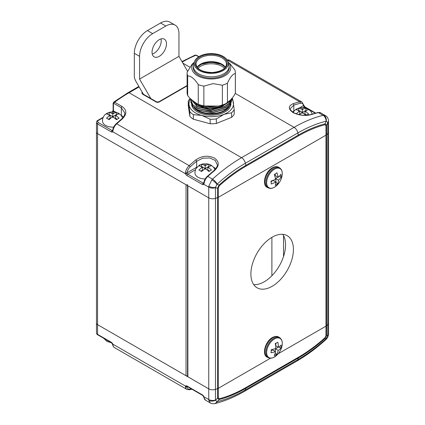 <?xml version="1.0" encoding="UTF-8"?>
<svg xmlns="http://www.w3.org/2000/svg" width="425" height="425" viewBox="0 0 425 425"><rect width="100%" height="100%" fill="white"/><g stroke="black" fill="none" stroke-linecap="round" stroke-linejoin="round"><path stroke-width="0.64" d="M187.553 185.343A1.116 0.643 0 0 0 187.877 185.799L208.749 197.848A5.567 3.214 0 0 0 215.47 198.358L217.558 197.662A3.713 2.146 0 0 0 218.328 197.322L218.328 388.317L270.518 358.19L218.328 388.317A3.713 2.146 180 0 1 217.558 388.663L215.47 389.358A5.567 3.214 180 0 1 208.749 388.843L97.559 324.652L97.559 133.652L208.749 197.848L208.749 187.165L203.846 184.338A1.116 0.866 31.3 0 1 203.681 183.303L203.766 182.962A1.116 0.531 7.5 0 0 204.096 183.409L203.846 184.338A2.226 1.286 60 0 1 202.449 184.508L186.958 175.567A2.226 1.286 60 0 1 185.56 173.777L185.454 172.651A1.116 0.531 7.5 0 0 187.016 172.805L187.048 173.31A1.116 0.276 160.3 0 1 185.56 173.777L112.742 131.739A1.116 0.866 -148.7 0 1 112.577 130.703L112.662 130.363A1.116 0.531 7.5 0 0 112.992 130.81L112.742 131.739A2.226 1.286 60 0 1 111.345 131.909L97.559 123.951L97.559 133.652A3.713 2.146 180 0 1 96.47 132.138A3.713 2.146 0 0 0 97.559 133.652L186.038 184.737A1.116 0.643 0 0 0 187.616 184.737M187.553 375.769A1.116 0.643 180 0 1 186.038 375.737L186.038 184.737M112.482 344.016A1.116 0.276 -19.7 0 0 112.742 344.096L112.992 345.148A7.427 4.287 120 0 0 114.458 347.597C113.709 347.347 113.108 346.391 112.668 344.723L111.573 342.821L97.793 334.863C97.192 334.751 96.751 334.077 96.47 332.839A3.713 2.146 0 0 0 97.559 334.353L97.559 324.652A3.713 2.146 180 0 1 96.47 323.133A3.713 2.146 0 0 0 97.559 324.652L186.038 375.737M283.539 256.498L283.539 235.657M112.099 112.147L113.119 110.383L113.119 103.344A1.116 0.643 180 0 0 113.443 103.796L113.969 103.488L121.322 107.732L121.322 115.387A12.07 6.965 180 0 1 123.425 117.024M219.327 185.736L218.328 187.823A3.713 2.146 180 0 1 217.558 188.163L219.056 185.034A142.295 82.158 -60 0 1 245.815 165.399L298.323 135.081A142.295 82.158 -60 0 1 325.082 123.818L326.092 121.221A144.627 83.502 120 0 0 297.882 132.929L298.323 135.081A3.713 2.146 -120 0 1 298.414 135.92L245.9 166.239A141.339 81.6 120 0 0 219.327 185.736A3.713 1.498 -131.9 0 0 219.056 185.034L216.962 184.317L215.491 187.43A5.567 2.8 -170.5 0 1 208.818 186.166L211.762 179.945L212.553 179.143A148.755 85.882 -60 0 1 241.565 157.675L129.067 92.724A148.755 85.882 120 0 0 114.649 102.197L122.002 106.441C127.102 110.102 127.08 114.373 121.933 119.25A148.755 85.882 120 0 0 116.721 123.818L189.183 165.654A148.755 85.882 -60 0 1 195.718 159.975C201.875 155.741 208.112 155.109 214.439 158.079C219.528 161.718 219.502 165.936 214.359 170.738A1.116 0.489 -129.7 0 0 213.817 170.675L207.294 176.338A1.116 0.441 -132.3 0 1 207.825 176.417L212.553 179.143A5.567 2.205 -132.3 0 1 217.159 184.115L216.962 184.317A5.567 1.673 -140.3 0 0 211.762 179.945M187.877 185.799L187.877 376.794L208.749 388.843L208.749 197.848A5.567 3.214 0 0 0 215.47 198.358L217.558 197.662A3.713 2.146 0 0 0 218.328 197.322L325.986 135.166A3.713 2.146 0 0 0 326.575 134.72L327.781 133.519A5.567 3.214 0 0 0 328.53 131.909A5.567 3.214 0 0 1 327.781 133.519L327.771 122.607L326.299 121.194A5.567 4.138 -90.3 0 0 323.887 115.212L325.38 115.568L320.636 112.827A7.427 4.287 120 0 0 318.373 112.593A148.755 85.882 120 0 0 311.838 114.458C305.681 116.174 299.444 115.563 293.117 112.63C288.028 108.959 288.054 105.984 293.197 103.695A148.755 85.882 -60 0 1 299.731 101.83L227.263 59.994A148.755 85.882 120 0 0 227.237 60.005M218.328 187.823L218.328 197.322L325.986 135.166L325.986 125.667L324.987 124.732A3.713 2.635 -104.5 0 0 325.082 123.818L326.575 125.226L326.575 134.72L327.781 133.519L327.781 324.514L326.575 325.72A3.713 2.146 180 0 1 325.986 326.161L278.205 353.749L325.986 326.161L325.986 135.166A3.713 2.146 0 0 0 326.575 134.72L326.575 325.72A3.713 2.146 180 0 1 325.986 326.161L325.986 335.66A3.713 2.146 0 0 0 326.575 335.219L325.082 338.348A142.295 82.158 -60 0 1 298.323 357.983L245.815 388.296A142.295 82.158 -60 0 1 219.056 399.564L217.159 401.652A144.627 83.502 120 0 0 245.374 389.943L245.815 388.296A3.713 2.146 60 0 0 245.9 387.568L298.414 357.25A141.339 81.6 120 0 0 324.987 337.748L325.986 335.66M213.817 170.675C216.596 167.87 217.749 165.888 217.276 164.741L215.225 160.443L209.764 157.957L202.778 158.185L196.674 161.224L196.674 167.227A12.07 6.965 180 0 1 196.961 167.067M112.662 130.363C113.071 127.803 114.251 125.598 116.19 123.739L121.391 119.181C123.702 117.141 124.86 115.127 124.854 113.14L121.322 107.732A1.116 0.643 -60 0 1 122.002 106.441M307.084 108.497L304.321 106.898A1.116 0.643 60 0 1 303.62 106.006L303.471 105.57A6.311 3.644 120 0 0 300.3 103.286A147.64 85.239 120 0 0 293.818 105.14L290.286 108.651C289.898 109.438 291.013 110.771 293.622 112.652C299.423 115.398 305.325 115.972 311.328 114.383L311.328 114.383A1.116 0.765 -108 0 1 311.838 114.458M235.253 93.399L294.079 127.362A5.567 3.214 -120 0 1 297.882 132.929L245.374 163.242A5.567 3.214 -120 0 0 241.565 157.675L294.079 127.362A148.755 85.882 -60 0 1 323.096 115.324L323.887 115.212M325.986 125.667A3.713 2.146 -0 0 0 326.575 125.226L327.771 122.607A5.567 3.82 -6.5 0 0 328.483 120.371L328.483 120.371C328.164 118.129 327.133 116.524 325.38 115.568M303.62 106.006A1.116 0.276 -19.7 0 0 303.971 105.644L301.994 102.064L229.532 60.228A7.427 4.287 120 0 0 227.263 59.994A1.116 0.797 -103.8 0 0 227.21 59.968M299.423 107.907L303.471 105.57A1.116 0.738 -8.9 0 0 303.785 104.943M292.581 111.982A12.07 6.965 180 0 1 293.818 111.143L293.818 105.14A1.116 0.765 -108 0 0 293.197 103.695M195.718 159.975A1.116 0.489 50.3 0 1 196.674 161.224A147.64 85.239 120 0 0 190.193 166.855A6.311 3.644 120 0 0 187.016 172.805L196.674 167.227A1.116 0.643 -120 0 0 196.685 167.397M121.391 119.181A1.116 0.483 49.8 0 1 121.933 119.25M142.773 93.213L143.602 94.377A1.116 0.643 120 0 0 143.044 94.43C141.801 93.596 141.583 92.863 142.391 92.236M113.119 103.344L113.703 102.117L114.649 102.197A1.116 0.643 120 0 0 113.969 103.488M198.905 56.653L196.44 55.229L195.112 55.117L195.994 55.234A148.755 85.882 120 0 0 182.235 62.034M218.328 397.816A3.713 2.146 180 0 1 217.558 398.156L215.491 400.27A5.567 3.543 169.4 0 1 208.818 400.451L210.306 402.937C210.779 403.389 211.942 403.66 213.791 403.75L213.791 403.75A5.567 4.415 86.4 0 0 216.962 401.683L215.47 400.037L215.47 187.68L217.558 188.163L217.558 388.663A3.713 2.146 180 0 0 218.328 388.317L218.328 397.816L219.327 398.756A3.713 2.635 75.5 0 1 219.056 399.564L217.558 398.156L217.558 388.663L215.47 389.358A5.567 3.214 180 0 1 208.749 388.843L208.749 399.527L203.846 396.695L204.096 397.747A1.116 0.738 171.1 0 1 203.772 397.322L205.562 400.201A7.427 4.287 120 0 1 204.096 397.747M217.159 401.652A5.567 3.979 76.2 0 1 214.965 403.569C224.655 401.168 234.451 397.109 244.354 391.393A5.567 3.214 60 0 0 245.374 389.943L297.882 359.63A144.627 83.502 120 0 0 326.092 338.757L327.781 335.197A5.567 3.214 0 0 0 328.53 333.588L328.53 322.904A5.567 3.214 180 0 1 327.781 324.514L326.575 325.72L326.575 335.219L327.771 335.447A5.567 2.523 5.3 0 0 328.493 334.353L328.493 334.353C328.169 336.265 327.696 337.556 327.069 338.226L326.235 339.246A5.567 1.397 43.7 0 0 326.299 338.56L325.082 338.348A3.713 1.498 48.1 0 0 324.987 337.748M187.106 386.431A1.116 0.643 -120 0 0 187.048 386.506L187.016 386.84A1.116 0.738 171.1 0 1 185.454 386.984L185.56 386.139A2.226 1.286 60 0 1 186.958 385.969L202.449 394.91A2.226 1.286 60 0 1 203.846 396.695A1.116 0.276 160.3 0 1 203.586 396.615L203.772 397.322M187.048 386.506A1.116 0.866 -148.7 0 1 185.56 386.139L112.742 344.096A2.226 1.286 60 0 0 111.345 342.311L97.559 334.353A1.116 0.643 -60 0 0 97.793 334.863M112.668 344.723A1.116 0.738 -8.9 0 0 112.992 345.148M250.888 274.019A30.074 17.367 120 0 0 257.12 287.789A30.074 17.367 120 0 0 280.298 279.73A30.074 17.367 120 0 0 293.425 249.464A30.074 17.367 120 0 0 287.194 235.694A30.074 17.367 120 0 0 264.021 243.753A30.074 17.367 120 0 0 250.888 274.019M253.704 284.607A30.074 17.367 120 0 0 285.547 244.917A30.074 17.367 120 0 0 282.731 234.329M187.877 376.794A1.116 0.643 180 0 1 187.553 376.343L187.553 185.608M327.781 122.836A5.567 3.214 0 0 0 328.53 121.226L328.53 322.904A5.567 3.214 180 0 1 327.781 324.514L327.781 335.197M159.258 56.344A10.211 5.897 120 0 0 165.931 47.345A10.211 5.897 120 0 0 164.363 39.164A10.211 5.897 120 0 0 159.258 39.668A10.211 5.897 120 0 0 152.591 48.668A10.211 5.897 120 0 0 154.153 56.849A10.211 5.897 120 0 0 159.258 56.344M152.256 54.076A10.211 5.897 120 0 0 154.009 53.311A10.211 5.897 120 0 0 161.011 38.909M147.443 30.573L152.697 33.607A18.567 10.721 120 0 0 139.57 56.344L134.316 53.311A18.567 10.721 -60 0 1 147.443 30.573L160.57 22.998A18.567 10.721 -60 0 1 169.857 22.079L175.105 25.107A18.567 10.721 120 0 0 165.824 26.026L160.57 22.998M152.697 33.607L165.824 26.026M134.316 53.311L134.316 76.054A7.427 4.287 -120 0 0 135.857 81.228L143.352 94.212M187.574 71.283L178.952 56.344L178.952 33.607A18.567 10.721 120 0 0 175.105 25.107M150.795 98.526L139.57 79.082L178.952 56.344M139.57 79.082L139.57 56.344M275.257 338.539A11.05 6.38 120 0 0 266.698 351.555A11.05 6.38 120 0 0 273.695 357.398A11.05 6.38 120 0 0 277.275 354.774L277.275 354.774A18.052 18.052 0 0 0 281.77 346.991L281.77 346.991A11.05 6.38 120 0 0 275.257 338.539M277.86 342.258A16.617 8.585 -175.3 0 1 276.627 342.906A16.617 8.585 -175.3 0 1 275.251 343.464A17.956 11.353 65.2 0 1 275.836 348.452A17.956 9.276 -175.3 0 1 271.224 349.589A16.617 10.508 65.2 0 1 270.964 352.755A17.956 9.276 4.7 0 0 275.57 351.618A17.956 11.353 65.2 0 1 274.252 355.502A16.617 8.585 4.7 0 0 275.634 354.944A16.617 8.585 4.7 0 0 276.866 354.301A17.956 11.353 -114.8 0 0 278.184 350.413A17.956 9.276 4.7 0 0 280.888 348.176A16.617 10.508 -114.8 0 0 281.153 345.01A17.956 9.276 -175.3 0 1 278.449 347.246A17.956 11.353 -114.8 0 0 277.86 342.258M278.449 347.246L275.697 345.658L275.899 343.219M275.57 351.618L272.818 350.03L271.198 350.779M276.866 354.301L275.166 353.318M278.184 350.413L275.432 348.824L279.113 346.827M275.219 351.417L275.432 348.824M280.888 348.176L279.092 347.14M273.695 169.665A11.05 6.38 120 0 0 266.698 183.584A11.05 6.38 120 0 0 275.257 186.718A11.05 6.38 120 0 0 277.275 184.997L277.275 184.997A18.052 18.052 0 0 0 281.77 177.214L281.77 177.214A11.05 6.38 120 0 0 273.695 169.665M276.866 172.757A16.617 10.508 174.8 0 1 275.634 173.708A16.617 10.508 174.8 0 1 274.252 174.569A17.956 9.276 55.3 0 1 275.57 179.132A17.956 11.353 174.8 0 1 270.964 181.114A16.617 8.585 55.3 0 1 271.224 183.982A17.956 11.353 -5.2 0 0 275.836 181.996A17.956 9.276 55.3 0 1 275.251 185.454A16.617 10.508 -5.2 0 0 276.627 184.593A16.617 10.508 -5.2 0 0 277.86 183.643A17.956 9.276 -124.7 0 0 278.449 180.184A17.956 11.353 -5.2 0 0 281.153 177.097A16.617 8.585 -124.7 0 0 280.888 174.234A17.956 11.353 174.8 0 1 278.184 177.321A17.956 9.276 -124.7 0 0 276.866 172.757M278.184 177.321L275.432 175.727L275.267 173.952M275.836 181.996L273.084 180.407L271.076 181.799M277.86 183.643L276.064 182.607L275.697 178.596L277.828 177.113M278.449 180.184L275.697 178.596M281.153 177.097L279.453 176.115M298.674 114.553L299.726 113.948L299.726 110.914L296.05 109.661L298.674 108.147L302.35 109.4L306.027 108.147L308.651 109.661L305.936 110.362L302.35 112.434L306.027 115.425L308.651 113.905L304.975 110.914L304.975 113.948L306.696 114.941M299.29 114.692L302.35 112.434L299.726 110.914L296.05 113.905M298.743 110.351L298.674 108.147M302.35 112.434L302.35 109.4M306.027 108.147L305.957 110.346M214.97 169.596L213.605 167.248L211.012 165.107L207.458 163.853L202.938 163.853L199.304 165.16L195.718 168.948L194.937 172.322L195.043 173.623A10.211 5.897 0 0 0 205.195 178.962M209.552 171.025L207.83 170.032L207.83 167.004L211.507 169.995L208.882 171.509L206.167 169.07L202.582 167.004L198.905 169.995L201.53 171.509L205.206 168.518L205.206 165.484L201.53 164.231L198.905 165.75L202.582 167.004L202.582 170.032L200.86 171.025M208.813 166.435L208.882 164.231L205.206 165.484M205.206 168.518L208.792 166.446L211.507 165.75L208.882 164.231M201.62 167.556A3.713 2.146 0 0 1 201.62 166.446L201.53 164.231M108.439 119.186L110.16 118.192L110.16 115.159L106.484 113.905L109.113 112.391L112.79 113.645L116.466 112.391L119.09 113.905L116.376 114.607L112.79 116.678L116.466 119.669L119.09 118.15L115.414 115.159L115.414 118.192L117.135 119.186M111.828 117.231L112.79 116.678L110.16 115.159L106.484 118.15L109.113 119.669L111.828 117.231A3.713 2.146 0 0 0 113.751 117.231M122.639 117.985L121.189 115.409L118.591 113.262L115.042 112.014L110.521 112.014L106.882 113.321L104.933 114.814C104.486 114.973 101.952 118.277 102.622 121.784A10.211 5.897 0 0 0 113.693 127.096M109.183 114.591L109.113 112.391M112.79 116.678L112.79 113.645M116.466 112.391L116.397 114.591M194.337 62.077L193.603 65.046A17.823 10.29 -0 0 0 193.423 66.502A17.823 10.29 -0 0 0 193.487 67.368A17.823 10.29 -0 0 0 211.995 76.782A17.823 10.29 -0 0 0 229.07 66.502A17.823 10.29 -0 0 0 229.006 65.636A17.823 10.29 -0 0 0 228.889 65.046L228.151 62.077A17.08 9.86 -0 0 0 211.246 53.608A17.08 9.86 -0 0 0 194.337 62.077A17.08 9.86 -0 0 0 194.225 64.297A17.08 9.86 -0 0 0 212.681 73.297A17.08 9.86 -0 0 0 228.262 62.64A17.08 9.86 -0 0 0 228.151 62.077M232.013 98.207A24.135 13.935 0 0 1 232.666 98.887L234.223 109.565L234.223 114.113A24.135 13.935 0 0 1 231.588 117.353L231.588 112.806L223.964 114.352L216.346 118.926L216.346 123.473L231.588 117.353M231.667 99.073L231.657 98.648A22.281 12.862 180 0 1 233.442 102.712A22.281 12.862 180 0 1 223.964 114.352A22.281 12.862 180 0 1 213.116 116.609A22.281 12.862 180 0 1 201.763 115.43L193.364 114.665A24.135 13.935 0 0 1 189.826 111.727L188.264 101.049A24.135 13.935 0 0 1 190.172 98.515M231.588 112.806A24.135 13.935 0 0 0 234.223 109.565M216.346 123.473A24.135 13.935 0 0 1 210.168 123.776L210.168 119.228A24.135 13.935 0 0 0 213.27 119.191A24.135 13.935 0 0 0 216.346 118.926M210.168 123.776L193.364 119.213A24.135 13.935 0 0 1 189.826 116.275L189.826 111.727M193.364 119.213L193.364 114.665M189.826 116.275L188.264 105.597L188.264 101.049M210.168 119.228L201.763 115.43A22.281 12.862 180 0 1 189.045 104.874A22.281 12.862 180 0 1 190.639 98.903M229.712 104.699A18.939 10.933 -0 0 0 229.941 104.008M194.326 62.114L192.105 64.223L187.133 72.245A24.135 13.935 0 0 0 187.112 72.866L187.112 92.576A24.135 13.935 0 0 0 187.653 95.519L189.646 98.079L196.265 103.578L198.257 104.316A24.135 13.935 0 0 0 203.867 105.841L207.336 106.579L218.896 106.016L222.365 104.938A24.135 13.935 0 0 0 227.455 102.898L228.937 101.984L233.872 95.928L235.354 93.197A24.135 13.935 0 0 0 235.381 92.576L235.381 72.866A24.135 13.935 0 0 0 235.296 71.698A24.135 13.935 0 0 0 234.834 69.923L230.313 64.154L228.161 62.114M235.354 93.197L235.354 73.493A24.135 13.935 0 0 0 235.381 72.866M203.867 105.841L203.867 86.137A24.135 13.935 0 0 1 198.257 84.612C194.724 78.97 191.186 76.032 187.653 75.809L187.653 95.519M198.257 104.316L198.257 84.612M196.265 103.578A23.019 13.292 0 0 0 207.336 106.579M187.112 72.866A24.135 13.935 0 0 0 187.653 75.809M193.428 66.194A18.009 10.397 0 0 0 193.237 67.713A18.009 10.397 0 0 0 193.301 68.59A18.009 10.397 0 0 0 212.001 78.099A18.009 10.397 0 0 0 229.256 67.713A18.009 10.397 0 0 0 229.192 66.842A18.009 10.397 0 0 0 229.059 66.194M229.128 68.924A18.009 10.397 0 0 0 229.07 68.648M193.423 68.648A18.009 10.397 0 0 0 193.359 68.924M228.167 62.124A19.492 11.252 180 0 1 212.883 78.928A19.492 11.252 180 0 1 194.809 73.764A19.492 11.252 180 0 1 194.326 62.124M222.365 104.938L222.365 85.234L213.116 83.624L203.867 86.137M222.365 85.234A24.135 13.935 0 0 0 227.455 83.188C230.09 77.244 232.725 74.014 235.354 73.493M227.455 102.898L227.455 83.188M218.896 106.016A23.019 13.292 0 0 0 227.524 102.882L227.991 102.611M191.181 102.074L190.894 102.223A4.718 2.725 180 0 1 190.878 101.995A4.718 2.725 180 0 1 190.99 101.405M217.887 106.069L203.389 105.979M216.548 106.133L208.484 106.526M230.159 100.486L229.07 101.825M228.847 102.053L219.773 106.935L208.744 108.056L197.747 105.347L191.473 99.599M230.653 99.88L222.488 106.218L210.502 108.306L198.262 105.782L191.346 99.493M231.54 98.786L229.357 103.025L224.48 106.648L211.012 109.634L197.232 106.601L190.883 99.11M231.583 98.738L229.532 103.009L224.729 106.712L211.209 109.82L197.312 106.829L190.857 99.089M231.667 99.168L230.249 103.573L225.85 107.594L212.112 111.313L197.694 108.54L192.849 104.938L190.894 100.895L190.825 99.923L192.849 104.752L197.694 108.354L212.112 111.127L225.85 107.408L230.249 103.387L231.667 98.977M231.503 99.168L231.593 99.673M231.636 99.832L230.249 104.901L225.85 108.922L212.112 112.646L197.694 109.868L192.849 106.266L190.894 102.409A4.718 2.725 180 0 1 190.878 102.181A4.718 2.725 180 0 1 190.883 102.09M231.667 100.587L230.249 105.092L225.85 109.108L212.112 112.832L197.694 110.059L192.849 106.457L190.894 102.409M195.086 108.492A19.417 11.209 -0 0 0 213.626 113.401A19.417 11.209 -0 0 0 229.537 106.037M225.68 107.695L211.204 111.61L196.424 107.854M225.68 106.181L211.204 110.096L196.424 106.335M228.395 102.361L221.823 106.632L213.265 108.492L204.361 107.939L196.424 104.821M201.376 106.771L192.7 100.613M219.56 105.878L209.456 107.036L199.224 104.821M223.747 65.535A17.452 10.078 0 0 0 198.741 65.535M224.48 68.223A15.226 8.787 0 0 0 211.246 63.777A15.226 8.787 0 0 0 198.008 68.223M271.894 237.341L271.894 275.729M213.451 167.067A12.07 6.965 180 0 1 213.738 167.227A12.07 6.965 180 0 1 215.714 168.73M113.443 103.796L113.443 110.84L115.717 112.152M121.024 115.218L121.322 115.387A1.116 0.643 120 0 1 121.306 115.558M324.987 124.732A141.339 81.6 120 0 0 298.414 135.92M198.688 56.785L195.994 55.234A1.116 0.643 120 0 1 196.44 55.229M189.789 67.15L182.888 63.166M326.092 121.221A5.567 3.979 -103.8 0 0 323.096 115.324L318.373 112.593A1.116 0.797 -103.8 0 0 317.889 112.513L320.636 112.827M214.359 170.738A148.755 85.882 120 0 0 207.825 176.417A7.427 4.287 120 0 0 204.096 183.409M187.112 85.892L159.258 101.973A2.226 1.286 180 0 1 156.108 101.973L143.044 94.43M139.134 86.912L129.067 92.724A1.854 1.073 60 0 0 128.137 92.634L138.863 86.44M195.367 169.803L187.744 174.202L203.235 183.143L203.788 182.83M103.015 117.773L98.345 120.466A2.598 1.498 0 0 0 98.345 122.586L112.131 130.544L112.683 130.231M315.244 113.204L309.31 109.783M315.685 113.082L304.879 106.845A1.116 0.643 -60 0 0 304.321 106.898L303.121 107.594M245.9 166.239A3.713 2.146 -120 0 0 245.815 165.399L245.374 163.242A144.627 83.502 120 0 0 217.159 184.115M293.829 111.313A1.116 0.643 -120 0 1 293.818 111.143L294.116 110.973M185.454 172.651A7.427 4.287 -60 0 1 189.183 165.654A1.116 0.441 47.7 0 1 190.193 166.855M116.19 123.739A1.116 0.441 47.7 0 1 116.721 123.818A7.427 4.287 120 0 0 112.992 130.81M300.3 103.286A1.116 0.797 -103.8 0 0 299.731 101.83A7.427 4.287 -60 0 1 301.994 102.064M215.47 187.68A5.567 3.214 180 0 1 208.749 187.165L208.818 186.166M328.53 121.226L328.483 120.371M98.345 122.586A1.116 0.643 -60 0 0 97.559 123.951A3.713 2.146 180 0 1 96.47 122.437L96.47 332.839M187.048 173.31A1.116 0.643 -120 0 0 187.744 174.202A1.116 0.643 120 0 0 186.958 175.567M202.449 184.508A1.116 0.643 120 0 1 203.235 183.143A1.116 0.643 -120 0 0 203.708 183.233M111.345 131.909A1.116 0.643 -60 0 1 112.131 130.544A1.116 0.643 -120 0 0 112.604 130.634M113.119 110.383A1.116 0.643 0 0 0 113.443 110.84A1.116 0.643 -60 0 1 113.082 111.817M103.217 117.279L97.793 120.408A1.116 0.643 60 0 1 98.345 120.466M143.602 94.377L156.666 101.915A1.116 0.643 120 0 0 156.108 101.973M156.666 101.915L158.7 101.915A1.116 0.643 60 0 1 159.258 101.973M219.327 398.756A141.339 81.6 120 0 0 245.9 387.568M244.354 391.393L296.862 361.08A5.567 3.214 60 0 0 297.882 359.63L298.323 357.983A3.713 2.146 60 0 0 298.414 357.25M187.42 386.612L187.016 386.84A6.311 3.644 120 0 0 190.193 389.125A147.64 85.239 120 0 0 191.292 388.848M114.458 347.597L186.92 389.438A7.427 4.287 -60 0 1 185.454 386.984M208.818 400.451L208.749 399.527A5.567 3.214 180 0 0 215.47 400.037M214.965 403.569L213.791 403.75M326.092 338.757A5.567 2.205 47.7 0 1 325.752 339.713L326.235 339.246M328.53 333.588L328.493 334.353M202.449 394.91A1.116 0.643 120 0 0 202.683 395.42L187.191 386.479A1.116 0.643 -60 0 1 186.958 385.969M190.193 389.125A1.116 0.797 76.2 0 1 189.667 389.752L191.872 389.178M111.573 342.821A1.116 0.643 -60 0 1 111.345 342.311M277.275 354.774L273.583 357.467C271.724 358.312 270.045 358.413 268.547 357.776A11.48 6.625 -60 0 1 266.486 348.192A11.48 6.625 -60 0 1 274.731 337.854A11.48 6.625 -60 0 1 280.006 337.933L279.156 337.312A11.592 6.694 120 0 0 273.833 337.237A11.592 6.694 120 0 0 265.503 347.671A11.592 6.694 120 0 0 267.585 357.351C261.104 355.151 265.524 340.25 273.222 337.131C275.522 336.106 277.498 336.17 279.156 337.312M277.275 184.997L275.219 186.75C272.776 188.397 270.555 188.817 268.547 187.999A11.48 6.625 -60 0 1 266.193 179.462A11.48 6.625 -60 0 1 273.11 169.017A11.48 6.625 -60 0 1 280.006 168.157L279.156 167.54A11.592 6.694 120 0 0 272.191 168.406A11.592 6.694 120 0 0 265.211 178.952A11.592 6.694 120 0 0 267.585 187.574C261.768 185.55 264.648 172.741 271.57 168.311C274.481 166.372 277.01 166.117 279.156 167.54M303.312 108.843A3.713 2.146 0 0 0 301.389 108.843M305.936 111.472A3.713 2.146 0 0 0 305.936 110.362M301.389 112.986A3.713 2.146 0 0 0 303.312 112.986M298.764 110.362A3.713 2.146 0 0 0 298.764 111.472M204.244 169.07A3.713 2.146 0 0 0 206.167 169.07M206.167 164.932A3.713 2.146 0 0 0 204.244 164.932M208.792 167.556A3.713 2.146 0 0 0 208.792 166.446M113.751 113.087A3.713 2.146 0 0 0 111.828 113.087M116.376 115.717A3.713 2.146 0 0 0 116.376 114.607M109.204 114.607A3.713 2.146 0 0 0 109.204 115.717M212.585 72.654A15.964 9.217 -0 0 0 227.157 62.693A15.964 9.217 -0 0 0 209.902 54.283A15.964 9.217 -0 0 0 195.335 64.244A15.964 9.217 -0 0 0 212.585 72.654M196.021 64.074C196.833 69.349 202.343 72.165 212.548 72.521C221.356 71.48 225.994 68.664 226.467 64.074A15.226 8.787 -0 0 0 226.413 63.336A15.226 8.787 -0 0 0 209.966 55.319A15.226 8.787 -0 0 0 196.021 64.074A15.226 8.787 -0 0 0 196.074 64.812M225.383 67.182A15.226 8.787 0 0 0 211.246 61.652A15.226 8.787 0 0 0 197.104 67.182M193.8 107.44A18.939 10.933 -0 0 0 212.463 114.097A18.939 10.933 -0 0 0 229.489 106.112M191.622 104.635A19.677 11.363 -0 0 0 191.638 104.747A19.677 11.363 -0 0 0 211.979 115.143A19.677 11.363 -0 0 0 230.924 103.902M219.922 63.362A16.336 9.43 0 0 0 202.566 63.362M304.879 106.845L303.971 105.644M317.889 112.513L311.328 114.383M203.766 182.962C204.181 180.407 205.355 178.197 207.294 176.338M97.793 120.408C97.192 120.519 96.751 121.194 96.47 122.437M226.78 59.914L229.532 60.228M158.7 101.915L187.112 85.515M113.703 102.117L128.137 92.634M181.964 61.567L195.117 55.117M210.306 402.937L205.562 400.201M296.862 361.08C306.723 355.374 316.354 348.25 325.752 339.713M202.683 395.42L203.586 396.615M186.92 389.438L189.667 389.752M268.547 357.776L267.585 357.351M281.77 346.991C282.837 342.81 282.248 339.788 280.006 337.933M268.547 187.999L267.585 187.574M281.77 177.214C282.837 173.033 282.248 170.016 280.006 168.157M312.306 114.075L310.749 111.164L308.157 109.018L304.603 107.769L302.366 107.567L300.082 107.769L296.448 109.076L294.493 110.569L293.128 112.354M111.525 342.789L107.036 341.434L103.679 338.263M196.021 104.162L196.021 103.371M193.423 66.502L193.423 69.201M229.07 66.502L229.07 69.201M197.136 67.219L202.677 63.314L211.246 61.811L219.81 63.314L225.356 67.219M200.021 64.627L211.246 62.077L222.466 64.627"/></g></svg>
